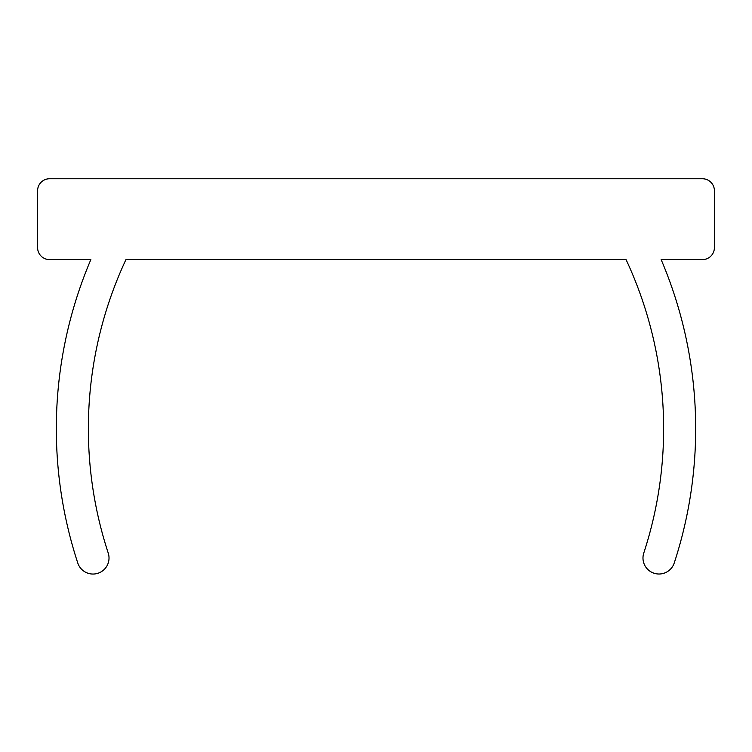 <?xml version="1.0" encoding="UTF-8"?>
<svg xmlns="http://www.w3.org/2000/svg" width="752" height="752" viewBox="0 0 752 752"><rect width="100%" height="100%" fill="white"/><g stroke="black" fill="none" stroke-linecap="round" stroke-linejoin="round"><path stroke-width="1.13" d="M125.941 259.609A399.19 399.19 0 0 0 108.222 553.03A16.027 16.027 0 0 1 97.995 573.25A16.027 16.027 0 0 1 77.776 563.013A431.234 431.234 0 0 1 90.851 259.609L49.576 259.609A11.976 11.976 0 0 1 37.6 247.624L37.6 190.726A11.976 11.976 0 0 1 49.576 178.75L702.424 178.75A11.976 11.976 0 0 1 714.4 190.726L714.4 247.624A11.976 11.976 0 0 1 702.424 259.609L661.149 259.609A431.234 431.234 0 0 1 674.224 563.013A16.027 16.027 0 0 1 642.979 558.022A16.027 16.027 0 0 1 643.778 553.03A399.19 399.19 0 0 0 626.059 259.609L125.941 259.609"/></g></svg>
